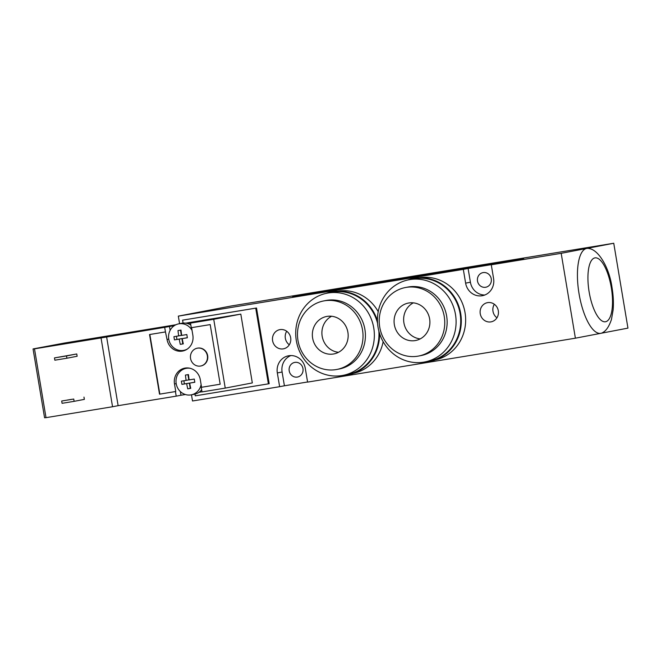 <?xml version="1.0" encoding="UTF-8"?>
<svg xmlns="http://www.w3.org/2000/svg" width="661" height="661" viewBox="0 0 661 661"><rect width="100%" height="100%" fill="white"/><g stroke="black" fill="none" stroke-linecap="round" stroke-linejoin="round"><path stroke-width="0.99" d="M326.08 293.393A42.329 39.668 79.2 0 1 377.448 320.692M379.571 333.475A42.329 39.668 79.2 0 1 341.82 375.58M327.154 293.17A41.858 39.23 79.2 0 1 373.564 326.898A41.858 39.23 79.2 0 1 342.91 375.39A41.858 39.23 79.2 0 1 296.318 340.63A41.858 39.23 79.2 0 1 327.154 293.17L331.772 292.278A41.858 39.23 79.2 0 1 377.571 323.279M378.852 330.987A41.858 39.23 79.2 0 1 347.529 374.506L342.91 375.39M312.62 338.085A19.07 17.872 79.2 0 1 326.666 316.462A19.07 17.872 79.2 0 1 347.81 331.83A19.07 17.872 79.2 0 1 333.846 353.924A19.07 17.872 79.2 0 1 312.62 338.085M331.582 316.255A19.07 17.872 -100.8 0 0 322.171 336.259A19.07 17.872 -100.8 0 0 338.482 352.296M297.987 340.481A34.884 32.695 79.2 0 1 323.692 300.937A34.884 32.695 79.2 0 1 362.368 329.046A34.884 32.695 79.2 0 1 336.821 369.458A34.884 32.695 79.2 0 1 297.987 340.481M323.692 300.937L326.08 300.474A34.884 32.695 79.2 0 1 364.756 328.583A34.884 32.695 79.2 0 1 339.209 368.995L336.821 369.458M407.812 279.983A42.329 39.668 79.2 0 1 460.51 312.496A42.329 39.668 79.2 0 1 423.561 362.178M408.895 279.76L413.513 278.876A41.858 39.23 79.2 0 1 459.924 312.603A41.858 39.23 79.2 0 1 429.262 361.104L424.643 361.988A41.858 39.23 79.2 0 1 378.051 327.22A41.858 39.23 79.2 0 1 408.895 279.76A41.858 39.23 79.2 0 1 455.305 313.488A41.858 39.23 79.2 0 1 424.643 361.988M394.353 324.683A19.07 17.872 79.2 0 1 408.407 303.06A19.07 17.872 79.2 0 1 429.543 318.428A19.07 17.872 79.2 0 1 415.579 340.514A19.07 17.872 79.2 0 1 394.353 324.683M413.315 302.854A19.07 17.872 -100.8 0 0 403.912 322.849A19.07 17.872 -100.8 0 0 420.222 338.895M379.728 327.079A34.884 32.695 79.2 0 1 405.433 287.527A34.884 32.695 79.2 0 1 444.101 315.636A34.884 32.695 79.2 0 1 418.553 356.048A34.884 32.695 79.2 0 1 379.728 327.079M405.433 287.527L407.82 287.072A34.884 32.695 79.2 0 1 446.489 315.181A34.884 32.695 79.2 0 1 420.941 355.593L418.553 356.048M372.019 283.214L386.239 280.859L372.019 283.214M453.752 269.804L467.98 267.449L453.752 269.804M183.08 323.08L182.593 320.155L256.518 308.009L255.724 308.158L268.391 383.851L195.259 395.84L194.97 394.113M256.518 308.009L269.184 383.694L268.391 383.851M182.593 320.155L255.724 308.158M613.747 243.256L627.95 328.12L575.392 338.192L561.189 253.328L586.671 248.445A43.023 14.996 -99.3 0 1 589.306 248.594C598.659 250.048 609.26 267.622 611.97 287.213C613.325 295.227 613.714 302.796 613.135 309.918L611.458 319.453C609.194 326.179 606.385 330.492 603.047 332.376A43.023 14.996 -99.3 0 1 600.874 333.309A43.023 14.996 -99.3 0 1 579.044 293.699A43.023 14.996 -99.3 0 1 586.671 248.445L613.747 243.256L230.879 306.051L178.321 316.123L179.585 323.692M191.483 394.799L192.516 400.987L279.636 386.693L277.331 372.936A15.112 14.17 79.2 0 1 288.469 355.8A15.112 14.17 79.2 0 1 305.291 368.351L307.596 382.108L575.392 338.192M289.204 370.854A7.445 6.974 79.2 0 1 294.69 362.418A7.445 6.974 79.2 0 1 302.969 368.598A7.445 6.974 79.2 0 1 297.491 377.034A7.445 6.974 79.2 0 1 289.204 370.854M477.498 281.057A7.445 6.974 79.2 0 1 482.976 272.621A7.445 6.974 79.2 0 1 491.263 278.802A7.445 6.974 79.2 0 1 485.785 287.238A7.445 6.974 79.2 0 1 477.498 281.057M290.666 337.754A9.766 9.155 79.2 0 1 283.478 348.826A9.766 9.155 79.2 0 1 272.646 340.96A9.766 9.155 79.2 0 1 279.793 329.649A9.766 9.155 79.2 0 1 290.666 337.754M286.709 331.252A9.766 9.155 -100.8 0 0 289.303 344.786M498.311 310.769A9.766 9.155 79.2 0 1 491.123 321.841A9.766 9.155 79.2 0 1 480.291 313.975A9.766 9.155 79.2 0 1 487.438 302.664A9.766 9.155 79.2 0 1 498.311 310.769M494.354 304.267A9.766 9.155 -100.8 0 0 496.948 317.801M383.14 341.671A41.858 39.23 79.2 0 1 353.544 373.333M337.796 291.146A41.858 39.23 79.2 0 1 378.216 311.645M419.537 277.736A41.858 39.23 79.2 0 1 465.047 312.694A41.858 39.23 79.2 0 1 435.285 359.931M292.616 296.896L515.101 260.203M299.954 295.252L523.652 258.558L507.731 261.616L299.995 295.484M468.095 268.465L496.064 263.879L491.28 264.797L493.585 278.554A15.112 14.17 79.2 0 1 482.447 295.69A15.112 14.17 79.2 0 1 465.625 283.139L463.32 269.382L468.095 268.465L470.401 282.222A15.112 14.17 -100.8 0 0 484.794 295.013M290.898 355.56A15.112 14.17 -100.8 0 0 282.107 372.019L284.412 385.784L279.636 386.693M307.572 381.984L284.412 385.784M561.189 253.328L491.28 264.797M463.32 269.382L178.321 316.123M200.448 366.054A9.072 8.502 79.2 0 1 190.583 358.601A9.072 8.502 79.2 0 1 197.251 348.198A9.072 8.502 79.2 0 1 207.306 355.511A9.072 8.502 79.2 0 1 200.663 366.02A9.072 8.502 79.2 0 1 200.448 366.054M197.408 348.173A9.072 8.502 79.2 0 1 197.565 348.14A9.072 8.502 79.2 0 1 207.62 355.453A9.072 8.502 79.2 0 1 200.977 365.954A9.072 8.502 79.2 0 1 200.82 365.987M181.915 384.38A39.668 13.823 -99.3 0 1 181.378 381.166L186.121 380.389A40.247 14.03 -99.3 0 1 185.435 375.076L188.451 374.58A40.247 14.03 80.7 0 0 189.137 379.893L194.276 379.05A39.668 13.823 80.7 0 0 194.821 382.256L189.674 383.107A40.247 14.03 80.7 0 0 190.756 388.346L187.741 388.842A40.247 14.03 -99.3 0 1 186.658 383.603L181.915 384.38L189.343 383.091L190.228 388.362L190.74 388.28M186.658 383.603L189.343 383.091M183.874 380.761L184.402 383.901M186.121 380.389L188.806 379.877L187.939 374.671M187.741 388.842L190.228 388.362M189.674 383.107L194.805 382.19M174.463 339.878A39.668 13.823 -99.3 0 1 173.926 336.672L178.677 335.895A40.247 14.03 -99.3 0 1 177.991 330.583L181.007 330.087A40.247 14.03 80.7 0 0 181.692 335.4L186.832 334.557A39.668 13.823 80.7 0 0 187.369 337.763L182.229 338.614A40.247 14.03 80.7 0 0 183.304 343.852L180.296 344.348A40.247 14.03 -99.3 0 1 179.214 339.11L174.463 339.878L181.899 338.589L182.783 343.869L183.295 343.786M179.214 339.11L181.899 338.589M176.429 336.267L176.95 339.407M178.677 335.895L181.362 335.383L180.494 330.17M180.296 344.348L182.783 343.869M182.229 338.614L187.36 337.697M192.045 330.376A13.484 12.642 -100.8 0 0 178.999 323.807A13.484 12.642 -100.8 0 0 178.685 323.857A13.484 12.642 -100.8 0 0 174.182 325.741A13.484 12.642 -100.8 0 0 169.538 342.001A13.484 12.642 -100.8 0 0 183.775 350.355A13.484 12.642 -100.8 0 0 187.261 349.091M190.822 325.055A13.484 12.642 79.2 0 0 187.377 323.493A13.484 12.642 -100.8 0 0 181.874 323.246L178.685 323.857M201.109 384.52A13.484 12.642 79.2 0 1 191.211 394.848A13.484 12.642 79.2 0 1 190.897 394.906A13.484 12.642 79.2 0 1 176.223 383.818A13.484 12.642 79.2 0 1 186.138 368.351A13.484 12.642 79.2 0 1 189.847 368.235M201.655 389.775A13.484 12.642 79.2 0 1 199.019 392.279A13.484 12.642 79.2 0 1 194.392 394.237L191.211 394.848M61.688 401.02L73.735 399.046L74.123 401.343L62.076 403.317L61.688 401.02L73.735 399.046M66.901 358.221L54.855 360.195L54.475 357.907L66.521 355.924L66.901 358.221L77.139 356.262L76.759 353.966L66.521 355.924M71.504 399.368L67.058 400.103L71.504 399.368M64.291 356.246L59.845 356.981L64.291 356.246M76.759 353.966L54.475 357.907M83.972 397.087L84.36 399.376L74.123 401.343M33.05 348.934L44.568 417.744L46.014 417.653L34.496 348.851L33.05 348.934L64.431 343.042L175.909 324.758M240.811 314.115L252.32 382.917L225.244 388.106L213.734 319.304L240.811 314.115L185.724 323.146M34.496 348.851L101.042 337.936L112.552 406.746L46.014 417.653M159.516 394.171L175.752 391.502L159.516 394.171L149.543 334.54L165.457 331.929L164.688 327.344L101.042 337.936M164.688 327.344L174.355 325.625M187.377 323.493L195.276 322.196L190.5 323.113L191.269 327.699L210.198 324.592L220.179 384.223L201.25 387.329L220.171 384.215M213.734 319.304L190.5 323.113M106.611 336.87L118.129 405.672L112.552 406.746M165.457 331.929L167.043 339.465A13.955 13.08 -100.8 0 0 182.576 351.057A13.955 13.08 -100.8 0 0 192.855 335.234L191.591 327.641M149.857 334.491L159.838 394.113M201.564 387.272L200.308 379.728A13.955 13.08 -100.8 0 0 184.774 368.144A13.955 13.08 -100.8 0 0 174.496 383.958L175.752 391.502M180.362 391.552L180.982 395.237L176.206 396.154L175.438 391.56M201.25 387.329L202.018 391.915L225.244 388.106M176.206 396.154L118.129 405.672M169.464 326.427L170.125 330.343M183.659 350.371A13.955 13.08 -100.8 0 0 184.766 350.421M187.046 367.921A13.955 13.08 -100.8 0 0 186.03 368.375M201.993 391.791L199.019 392.279M185.386 394.51L180.982 395.237M594.883 257.897A32.364 11.278 80.7 0 0 589.141 291.939A32.364 11.278 80.7 0 0 605.567 321.742A32.364 11.278 80.7 0 0 611.309 287.692A32.364 11.278 80.7 0 0 594.883 257.897M465.625 283.139L470.401 282.222M277.331 372.936L282.107 372.019M174.496 383.958L176.198 383.636M167.043 339.465L168.745 339.143M183.766 350.355L185.782 349.966M186.138 368.351L188.145 367.97"/></g></svg>
